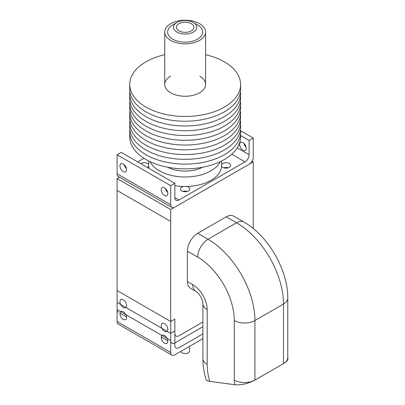 <?xml version="1.0" encoding="UTF-8"?>
<svg xmlns="http://www.w3.org/2000/svg" width="405" height="405" viewBox="0 0 405 405"><rect width="100%" height="100%" fill="white"/><g stroke="black" fill="none" stroke-linecap="round" stroke-linejoin="round"><path stroke-width="0.61" d="M178.969 30.851A8.753 5.052 0 0 0 188.512 31.944A8.753 5.052 0 0 0 193.914 27.277A8.753 5.052 0 0 0 185.161 22.224A8.753 5.052 0 0 0 176.408 27.277A8.753 5.052 0 0 0 178.969 30.851M176.909 32.041A11.669 6.738 0 0 0 193.413 32.041A11.669 6.738 0 0 0 193.413 22.513A11.669 6.738 0 0 0 176.909 22.513A11.669 6.738 0 0 0 176.909 32.041M176.909 22.513L172.783 24.897A17.506 10.105 0 0 0 172.783 39.189A17.506 10.105 0 0 0 197.539 39.189A17.506 10.105 0 0 0 197.539 24.897L193.413 22.513M170.718 40.379A20.422 11.791 0 0 0 192.977 42.935A20.422 11.791 0 0 0 205.583 32.041A20.422 11.791 0 0 0 185.161 20.25A20.422 11.791 0 0 0 164.734 32.041A20.422 11.791 0 0 0 170.718 40.379M150.058 161.635A36.47 21.055 0 0 0 159.373 170.814A36.47 21.055 0 0 0 220.264 161.635M174.844 185.647A36.47 21.055 0 0 0 221.631 165.453L221.631 160.967M148.691 160.967L148.691 165.453A36.47 21.055 0 0 0 149.055 168.429M170.571 76.201A20.422 11.791 0 0 0 164.734 84.453A20.422 11.791 0 0 0 170.718 92.791A20.422 11.791 0 0 0 192.977 95.347A20.422 11.791 0 0 0 205.583 84.453A20.422 11.791 0 0 0 199.751 76.201M164.734 54.7A55.434 32.005 0 0 0 129.721 84.453A55.434 32.005 0 0 0 145.962 107.087A55.434 32.005 0 0 0 206.373 114.023A55.434 32.005 0 0 0 240.595 84.453A55.434 32.005 0 0 0 205.583 54.7M129.721 84.453L129.721 89.216A55.434 32.005 0 0 0 145.962 111.851A55.434 32.005 0 0 0 206.373 118.786A55.434 32.005 0 0 0 240.595 89.216L240.595 84.453M129.878 91.601A55.434 32.005 0 0 0 129.721 93.98A55.434 32.005 0 0 0 145.962 116.615A55.434 32.005 0 0 0 206.373 123.55A55.434 32.005 0 0 0 240.595 93.98A55.434 32.005 0 0 0 240.443 91.601M129.721 93.98L129.721 98.749A55.434 32.005 0 0 0 145.962 121.378A55.434 32.005 0 0 0 206.373 128.314A55.434 32.005 0 0 0 240.595 98.749L240.595 93.98M129.878 101.128A55.434 32.005 0 0 0 129.721 103.513A55.434 32.005 0 0 0 145.962 126.142A55.434 32.005 0 0 0 206.373 133.083A55.434 32.005 0 0 0 240.595 103.513A55.434 32.005 0 0 0 240.443 101.128M129.721 103.513L129.721 108.277A55.434 32.005 0 0 0 145.962 130.906A55.434 32.005 0 0 0 206.373 137.847A55.434 32.005 0 0 0 240.595 108.277L240.595 103.513M129.878 110.656A55.434 32.005 0 0 0 129.721 113.041A55.434 32.005 0 0 0 145.962 135.67A55.434 32.005 0 0 0 206.373 142.611A55.434 32.005 0 0 0 240.595 113.041A55.434 32.005 0 0 0 240.443 110.656M129.721 113.041L129.721 117.804A55.434 32.005 0 0 0 145.962 140.439A55.434 32.005 0 0 0 206.373 147.374A55.434 32.005 0 0 0 240.595 117.804L240.595 113.041M129.878 120.189A55.434 32.005 0 0 0 129.721 122.568A55.434 32.005 0 0 0 145.962 145.203A55.434 32.005 0 0 0 206.373 152.138A55.434 32.005 0 0 0 240.595 122.568A55.434 32.005 0 0 0 240.443 120.189M129.721 122.568L129.721 127.337A55.434 32.005 0 0 0 145.962 149.966A55.434 32.005 0 0 0 206.373 156.902A55.434 32.005 0 0 0 240.595 127.337L240.595 122.568M129.878 129.716A55.434 32.005 0 0 0 129.721 132.101A55.434 32.005 0 0 0 145.962 154.73A55.434 32.005 0 0 0 206.373 161.671A55.434 32.005 0 0 0 240.595 132.101A55.434 32.005 0 0 0 240.443 129.716M129.721 132.101L129.721 136.865A55.434 32.005 0 0 0 145.962 159.494A55.434 32.005 0 0 0 206.373 166.435A55.434 32.005 0 0 0 240.595 136.865L240.595 132.101M167.685 167.24A26.259 15.162 0 0 0 202.637 167.24M174.844 183.318L121.201 152.351L117.075 154.73L117.075 173.791A5.837 3.372 120 0 0 118.285 176.464L171.928 207.431A5.837 3.372 120 0 0 174.844 207.142L249.115 164.263A5.837 3.372 120 0 0 253.241 157.115L253.241 138.054L249.115 140.439L249.115 154.73A5.837 3.372 -60 0 1 244.99 161.879L178.969 199.994A5.837 3.372 -60 0 1 176.053 200.283A5.837 3.372 -60 0 1 174.844 197.615L174.844 183.318L170.718 185.703L170.718 204.758A5.837 3.372 120 0 0 171.928 207.431M117.075 154.73L170.718 185.703M123.267 171.644A4.668 2.693 60 0 1 120.214 167.533A4.668 2.693 60 0 1 120.933 163.792A4.668 2.693 60 0 1 125.601 166.485A4.668 2.693 60 0 1 125.601 171.877A4.668 2.693 60 0 1 123.267 171.644M164.531 195.468A4.668 2.693 60 0 1 161.479 191.352A4.668 2.693 60 0 1 162.192 187.616A4.668 2.693 60 0 1 166.865 190.309A4.668 2.693 60 0 1 166.865 195.701A4.668 2.693 60 0 1 164.531 195.468M240.545 130.724L253.241 138.054M246.083 147.091A4.668 2.693 60 0 1 243.901 143.309M240.595 135.518L249.115 140.439M242.929 150.204A4.668 2.693 60 0 1 239.876 146.094A4.668 2.693 60 0 1 240.595 142.352A4.668 2.693 60 0 1 245.263 145.046A4.668 2.693 60 0 1 245.263 150.437A4.668 2.693 60 0 1 242.929 150.204M126.421 168.536A4.668 2.693 60 0 1 124.239 164.754M167.685 192.355A4.668 2.693 60 0 1 165.498 188.573M143.952 158.274L137.71 161.879M221.601 166.339A4.668 2.693 0 0 0 222.709 167.356A4.668 2.693 0 0 0 227.797 167.943A4.668 2.693 0 0 0 230.678 165.453A4.668 2.693 0 0 0 226.835 162.8A4.668 2.693 0 0 0 221.631 164.516M183.627 186.487A4.668 2.693 0 0 0 180.493 189.034A4.668 2.693 0 0 0 181.86 190.942A4.668 2.693 0 0 0 186.948 191.524A4.668 2.693 0 0 0 189.829 189.034A4.668 2.693 0 0 0 186.695 186.487M147.4 167.473A4.668 2.693 0 0 0 148.721 166.339M148.691 164.516A4.668 2.693 0 0 0 140.808 163.671M228.192 167.832A4.668 2.693 0 0 0 223.823 167.832M187.343 191.418A4.668 2.693 0 0 0 182.979 191.418M187.009 191.509A4.379 2.526 0 0 0 183.308 191.509M189.535 346.361L189.535 351.034A4.379 2.526 180 0 1 186.837 353.368A4.379 2.526 180 0 1 182.068 352.821A4.379 2.526 180 0 1 180.827 351.393M227.858 167.928A4.379 2.526 0 0 0 224.157 167.928M119.495 177.157L117.075 178.554L117.075 302.434L170.718 333.406L117.075 302.434L117.075 321.494A5.837 3.372 120 0 0 118.285 324.167L171.928 355.134A5.837 3.372 120 0 0 174.844 354.846L202.91 338.641M117.075 178.554L170.718 209.522L170.718 221.434L117.075 190.466L170.718 221.434L170.718 333.406L174.844 331.022L174.844 345.318A5.837 3.372 120 0 0 176.053 347.986A5.837 3.372 120 0 0 178.969 347.698L202.91 333.877L178.969 347.698A5.837 3.372 -60 0 1 176.053 347.986A5.837 3.372 -60 0 1 174.844 345.318L174.844 331.022L170.718 333.406L170.718 352.461A5.837 3.372 120 0 0 171.928 355.134M123.267 319.348A4.668 2.693 60 0 1 120.214 315.237A4.668 2.693 60 0 1 120.933 311.496A4.668 2.693 60 0 1 125.601 314.189A4.668 2.693 60 0 1 125.601 319.58A4.668 2.693 60 0 1 123.267 319.348M164.531 343.172A4.668 2.693 60 0 1 161.479 339.061A4.668 2.693 60 0 1 162.192 335.32A4.668 2.693 60 0 1 166.865 338.013A4.668 2.693 60 0 1 166.865 343.405A4.668 2.693 60 0 1 164.531 343.172M202.91 321.965L178.969 335.785A5.837 3.372 -60 0 1 176.053 336.074A5.837 3.372 -60 0 1 174.844 333.406L174.844 319.11L170.718 321.494L117.075 290.522L117.075 309.582A5.837 3.372 120 0 0 118.285 312.255M170.718 321.494L170.718 340.554A5.837 3.372 120 0 0 171.928 343.222A5.837 3.372 120 0 0 174.844 342.934L202.91 326.729M123.267 307.441A4.668 2.693 60 0 1 120.214 303.325A4.668 2.693 60 0 1 120.933 299.584A4.668 2.693 60 0 1 125.601 302.277A4.668 2.693 60 0 1 125.601 307.668A4.668 2.693 60 0 1 123.267 307.441M164.531 331.26A4.668 2.693 60 0 1 161.479 327.149A4.668 2.693 60 0 1 162.192 323.408A4.668 2.693 60 0 1 166.865 326.101A4.668 2.693 60 0 1 166.865 331.492A4.668 2.693 60 0 1 164.531 331.26M253.241 228.552L253.241 161.879L252.037 161.18M170.718 209.522L253.241 161.879M190.406 288.203A14.59 8.424 -60 0 1 187.383 281.526L192.745 284.619A14.59 8.424 120 0 0 195.767 291.296L190.406 288.203M226.263 216.807L236.576 222.765A14.59 8.424 120 0 1 243.871 222.041L233.558 216.083A14.59 8.424 -60 0 0 226.263 216.807L197.701 233.295A14.59 8.424 -60 0 0 187.383 251.166L187.383 281.526M287.773 357.625L287.925 358.384A14.59 4.845 164.4 0 1 283.5 363.594L254.937 380.087A14.59 4.845 164.4 0 1 234.991 384.75L209.674 381.353A14.59 4.845 164.4 0 1 205.937 379.318C203.943 372.19 202.93 365.239 202.91 358.471A14.59 8.424 0 0 0 207.183 364.424A52.949 30.567 -120 0 0 209.674 381.353M117.075 173.791L170.718 204.758M237.219 147.86L249.115 154.73M231.736 154.224L244.99 161.879M174.844 197.615L178.969 199.994M117.075 321.494L170.718 352.461M117.075 309.582L170.718 340.554M192.745 284.619A20.422 11.791 60 0 1 207.183 309.633L207.183 364.424M187.383 251.166L197.701 257.119A51.774 29.889 60 0 1 234.308 320.527L234.308 380.087A14.59 8.424 -120 0 0 234.991 384.75M197.701 233.295L208.018 239.254A14.59 8.424 120 0 0 197.701 257.119M243.871 222.041C268.247 235.791 288.051 270.094 287.773 298.08A14.59 8.424 180 0 1 283.5 304.039A66.359 38.313 60 0 0 236.576 222.765L208.018 239.254A66.359 38.313 60 0 1 254.937 320.527L254.937 380.087A14.59 8.424 0 0 1 234.308 380.087M207.183 309.633A14.59 8.424 180 0 1 202.91 303.679C202.824 299.523 199.295 293.438 195.767 291.296M287.773 298.08L287.773 357.64A14.59 8.424 0 0 1 283.5 363.594L283.5 304.039L254.937 320.527A14.59 8.424 180 0 1 234.308 320.527M205.583 84.453L205.583 32.041M164.734 84.453L164.734 32.041M119.986 313.232L126.547 317.024M161.246 337.056L167.812 340.848M202.91 358.471L202.91 303.679"/></g></svg>
